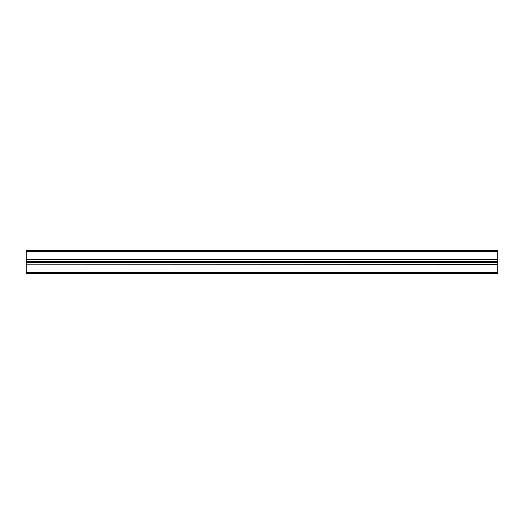 <?xml version="1.0" encoding="UTF-8"?>
<svg xmlns="http://www.w3.org/2000/svg" width="524" height="524" viewBox="0 0 524 524"><rect width="100%" height="100%" fill="white"/><g stroke="black" fill="none" stroke-linecap="round" stroke-linejoin="round"><path stroke-width="0.79" d="M26.2 264.345L26.2 273.607L497.8 273.607L497.8 264.194L26.2 264.194L497.8 264.345M26.2 264.194L497.8 264.194L497.8 262.465L26.2 262.465L26.2 264.194M26.2 261.535L26.2 259.806L497.8 259.806L497.8 261.535L26.2 261.535L26.2 262.465M26.2 262L497.8 262L497.8 262.465M497.8 261.535L497.8 262M26.2 251.684L497.8 251.684L497.8 250.393L26.2 250.393L26.2 259.806M497.8 251.684L497.8 259.806M26.2 272.316L497.8 272.316M26.2 259.655L497.8 259.655"/></g></svg>

